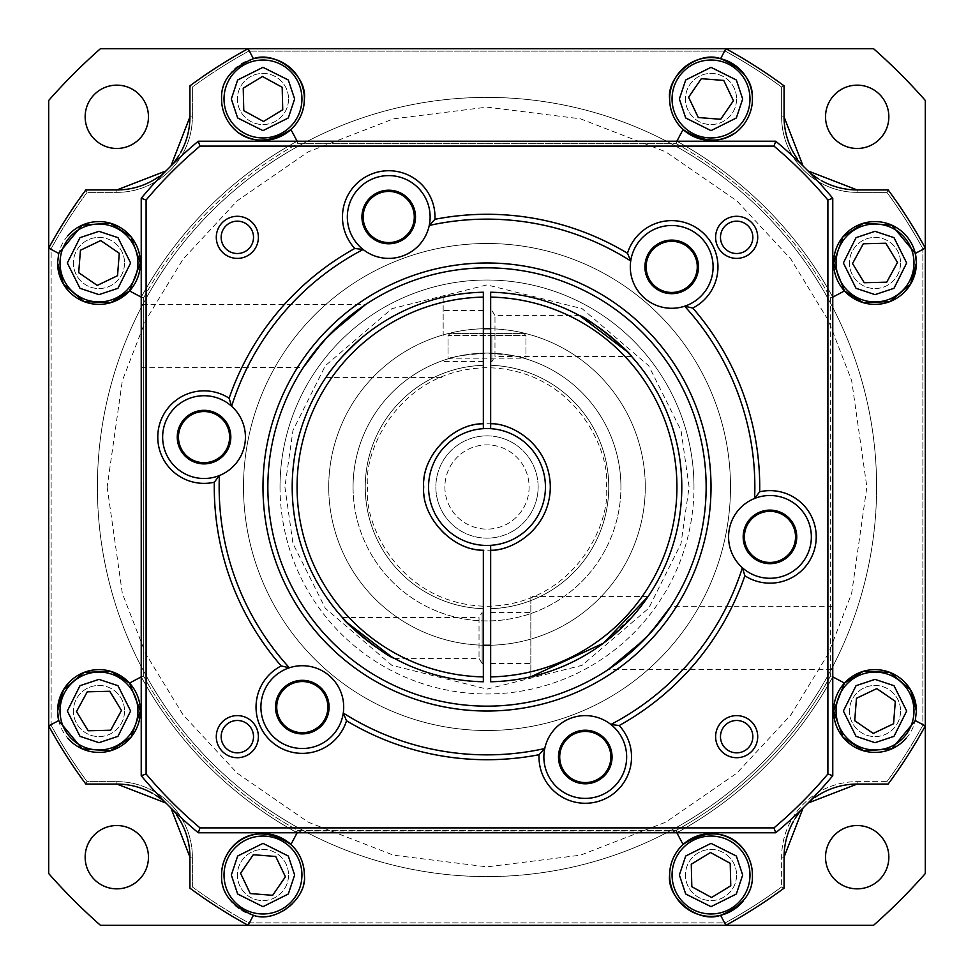 <?xml version="1.0" encoding="UTF-8"?>
<svg xmlns="http://www.w3.org/2000/svg" width="974" height="974" viewBox="0 0 974 974"><rect width="100%" height="100%" fill="white"/><g stroke="black" fill="none" stroke-linecap="round" stroke-linejoin="round"><path stroke-width="0.73" stroke-dasharray="4.87 3.65" d="M97.4 487A389.6 389.6 0 0 0 487 876.6A389.6 389.6 0 0 0 876.6 487A389.6 389.6 0 0 1 487 876.6A389.6 389.6 0 0 1 97.4 487A389.6 389.6 0 0 1 487 97.4A389.6 389.6 0 0 1 876.6 487A389.6 389.6 0 0 0 487 97.4A389.6 389.6 0 0 0 97.4 487A389.6 389.6 0 0 1 487 97.4A389.6 389.6 0 0 1 876.6 487M280.025 487A206.975 206.975 0 0 0 487 693.975A206.975 206.975 0 0 0 693.975 487A206.975 206.975 0 0 1 487 693.975A206.975 206.975 0 0 1 280.025 487A206.975 206.975 0 0 1 487 280.025A206.975 206.975 0 0 1 693.975 487A206.975 206.975 0 0 0 487 280.025A206.975 206.975 0 0 0 280.025 487A206.975 206.975 0 0 1 487 280.025A206.975 206.975 0 0 1 693.975 487M353.075 487A133.925 133.925 0 0 0 487 620.925A133.925 133.925 0 0 0 620.925 487A133.925 133.925 0 0 1 487 620.925A133.925 133.925 0 0 1 353.075 487A133.925 133.925 0 0 1 487 353.075A133.925 133.925 0 0 1 620.925 487A133.925 133.925 0 0 0 487 353.075A133.925 133.925 0 0 0 353.075 487A133.925 133.925 0 0 1 487 353.075A133.925 133.925 0 0 1 620.925 487M888.848 857.193A31.655 31.655 0 0 1 857.193 888.848A31.655 31.655 0 0 1 825.538 857.193A31.655 31.655 0 0 1 857.193 825.538A31.655 31.655 0 0 1 888.848 857.193M148.462 857.193A31.655 31.655 0 0 1 116.807 888.848A31.655 31.655 0 0 1 85.152 857.193A31.655 31.655 0 0 1 116.807 825.538A31.655 31.655 0 0 1 148.462 857.193M148.462 116.807A31.655 31.655 0 0 1 116.807 148.462A31.655 31.655 0 0 1 85.152 116.807A31.655 31.655 0 0 1 116.807 85.152A31.655 31.655 0 0 1 148.462 116.807M888.848 116.807A31.655 31.655 0 0 1 857.193 148.462A31.655 31.655 0 0 1 825.538 116.807A31.655 31.655 0 0 1 857.193 85.152A31.655 31.655 0 0 1 888.848 116.807M448.04 358.87L525.96 358.87C523.659 356.898 510.668 354.974 487 353.075C463.332 354.974 450.341 356.898 448.04 358.87L448.04 335.543L487 335.543L448.04 335.543L449.988 333.595L524.012 333.595L525.96 335.543L525.96 358.87L525.96 335.543L487 335.543L525.96 335.543L524.012 333.595L449.988 333.595L448.04 335.543L448.04 358.87M550.31 487A63.31 63.31 0 0 1 487 550.31A63.31 63.31 0 0 1 423.69 487A63.31 63.31 0 0 1 487 423.69A63.31 63.31 0 0 1 550.31 487M538.135 487A51.135 51.135 0 0 1 487 538.135A51.135 51.135 0 0 1 435.865 487A51.135 51.135 0 0 1 487 435.865A51.135 51.135 0 0 1 538.135 487A51.135 51.135 0 0 1 487 538.135A51.135 51.135 0 0 1 435.865 487A51.135 51.135 0 0 1 487 435.865A51.135 51.135 0 0 1 538.135 487M529.113 487A42.113 42.113 0 0 1 487 529.113A42.113 42.113 0 0 1 444.887 487A42.113 42.113 0 0 1 487 444.887A42.113 42.113 0 0 1 529.113 487A42.113 42.113 0 0 1 487 529.113A42.113 42.113 0 0 1 444.887 487A42.113 42.113 0 0 1 487 444.887A42.113 42.113 0 0 1 529.113 487M248.735 922.865L725.265 922.865A496.74 496.74 0 0 0 781.635 886.924L781.635 857.12A75.485 75.485 0 0 1 857.12 781.635L886.924 781.635A496.74 496.74 0 0 0 922.865 725.265L922.865 248.735A496.74 496.74 0 0 0 886.924 192.365L857.12 192.365A75.485 75.485 0 0 1 781.635 116.88L781.635 87.076A496.74 496.74 0 0 0 725.265 51.135L248.735 51.135A496.74 496.74 0 0 0 192.365 87.076L192.365 116.88A75.485 75.485 0 0 1 116.88 192.365L87.076 192.365A496.74 496.74 0 0 0 51.135 248.735L51.135 725.265A496.74 496.74 0 0 0 87.076 781.635L116.88 781.635A75.485 75.485 0 0 1 192.365 857.12L192.365 886.924A496.74 496.74 0 0 0 248.735 922.865L725.265 922.865L725.886 925.3A499.175 499.175 0 0 0 784.07 888.154L781.635 886.924L781.635 857.12A75.485 75.485 0 0 1 857.12 781.635L886.924 781.635L888.154 784.07A499.175 499.175 0 0 0 925.3 725.886L922.865 725.265L922.865 248.735L925.3 248.114A499.175 499.175 0 0 0 888.154 189.93L886.924 192.365L888.154 189.93A499.175 499.175 0 0 1 925.3 248.114L925.3 725.886L922.865 725.265A496.74 496.74 0 0 1 886.924 781.635L888.154 784.07A499.175 499.175 0 0 0 925.3 725.886A499.175 499.175 0 0 1 888.154 784.07L857.12 784.07A73.05 73.05 0 0 0 784.07 857.12L784.07 888.154L781.635 886.924A496.74 496.74 0 0 1 725.265 922.865L725.886 925.3L248.114 925.3L248.735 922.865A496.74 496.74 0 0 1 192.365 886.924L189.93 888.154A499.175 499.175 0 0 0 248.114 925.3L248.735 922.865M176.477 814.873A73.05 73.05 0 0 0 174.005 811.586M166.03 803.075L170.937 807.982A73.05 73.05 0 0 0 162.293 799.898M155.706 795.247A73.05 73.05 0 0 0 152.321 793.238M87.076 781.635L85.846 784.07L87.076 781.635L116.88 781.635A75.485 75.485 0 0 1 192.365 857.12L192.365 886.924L189.93 888.154A499.175 499.175 0 0 0 248.114 925.3A499.175 499.175 0 0 1 189.93 888.154L189.93 857.12A73.05 73.05 0 0 0 116.88 784.07L85.846 784.07A499.175 499.175 0 0 1 48.7 725.886A499.175 499.175 0 0 0 85.846 784.07A499.175 499.175 0 0 1 48.7 725.886L48.7 248.114L51.135 248.735L51.135 725.265L48.7 725.886L51.135 725.265A496.74 496.74 0 0 0 87.076 781.635M87.076 192.365L85.846 189.93A499.175 499.175 0 0 0 48.7 248.114L51.135 248.735A496.74 496.74 0 0 1 87.076 192.365L116.88 192.365L116.88 189.93A73.05 73.05 0 0 0 189.93 116.88L189.93 85.846L192.365 87.076L189.93 85.846A499.175 499.175 0 0 1 248.114 48.7A499.175 499.175 0 0 0 189.93 85.846A499.175 499.175 0 0 1 248.114 48.7L725.886 48.7L725.265 51.135L248.735 51.135L248.114 48.7L248.735 51.135A496.74 496.74 0 0 0 192.365 87.076L192.365 116.88A75.485 75.485 0 0 1 116.88 192.365L116.88 189.93L85.846 189.93A499.175 499.175 0 0 0 48.7 248.114A499.175 499.175 0 0 1 85.846 189.93L87.076 192.365M159.127 176.477A73.05 73.05 0 0 0 162.415 174.005M170.925 166.03L166.018 170.937A73.05 73.05 0 0 0 174.102 162.293M178.753 155.706A73.05 73.05 0 0 0 180.762 152.321M781.635 87.076L784.07 85.846A499.175 499.175 0 0 0 725.886 48.7A499.175 499.175 0 0 1 784.07 85.846A499.175 499.175 0 0 0 725.886 48.7L725.265 51.135A496.74 496.74 0 0 1 781.635 87.076L781.635 116.88L784.07 116.88A73.05 73.05 0 0 0 857.12 189.93L888.154 189.93A499.175 499.175 0 0 1 925.3 248.114L922.865 248.735A496.74 496.74 0 0 0 886.924 192.365L857.12 192.365A75.485 75.485 0 0 1 781.635 116.88L784.07 116.88L784.07 85.846L781.635 87.076M797.523 159.127A73.05 73.05 0 0 0 799.995 162.415M807.97 170.925L803.063 166.018A73.05 73.05 0 0 0 811.707 174.102M818.294 178.753A73.05 73.05 0 0 0 821.679 180.762M814.873 797.523A73.05 73.05 0 0 0 811.586 799.995M803.075 807.97L807.982 803.063A73.05 73.05 0 0 0 799.898 811.707M795.247 818.294A73.05 73.05 0 0 0 793.238 821.679M725.886 925.3A499.175 499.175 0 0 0 784.07 888.154A499.175 499.175 0 0 1 725.886 925.3L248.114 925.3M873.544 925.3L100.456 925.3A584.4 584.4 0 0 1 48.7 873.544L48.7 100.456A584.4 584.4 0 0 1 100.456 48.7L873.544 48.7A584.4 584.4 0 0 1 925.3 100.456L925.3 873.544A584.4 584.4 0 0 1 873.544 925.3M288.548 98.983A25.567 25.567 0 0 1 262.98 124.55A25.567 25.567 0 0 1 237.412 98.983A25.567 25.567 0 0 1 262.98 73.415A25.567 25.567 0 0 1 288.548 98.983A25.567 25.567 0 0 1 262.98 124.55A25.567 25.567 0 0 1 237.412 98.983A25.567 25.567 0 0 1 262.98 73.415A25.567 25.567 0 0 1 288.548 98.983M900.585 262.98A25.567 25.567 0 0 1 875.017 288.548A25.567 25.567 0 0 1 849.45 262.98A25.567 25.567 0 0 1 875.017 237.412A25.567 25.567 0 0 1 900.585 262.98A25.567 25.567 0 0 1 875.017 288.548A25.567 25.567 0 0 1 849.45 262.98A25.567 25.567 0 0 1 875.017 237.412A25.567 25.567 0 0 1 900.585 262.98M736.587 875.017A25.567 25.567 0 0 1 711.02 900.585A25.567 25.567 0 0 1 685.452 875.017A25.567 25.567 0 0 1 711.02 849.45A25.567 25.567 0 0 1 736.587 875.017A25.567 25.567 0 0 1 711.02 900.585A25.567 25.567 0 0 1 685.452 875.017A25.567 25.567 0 0 1 711.02 849.45A25.567 25.567 0 0 1 736.587 875.017M124.55 711.02A25.567 25.567 0 0 1 98.983 736.587A25.567 25.567 0 0 1 73.415 711.02A25.567 25.567 0 0 1 98.983 685.452A25.567 25.567 0 0 1 124.55 711.02A25.567 25.567 0 0 1 98.983 736.587A25.567 25.567 0 0 1 73.415 711.02A25.567 25.567 0 0 1 98.983 685.452A25.567 25.567 0 0 1 124.55 711.02M736.587 98.983A25.567 25.567 0 0 1 711.02 124.55A25.567 25.567 0 0 1 685.452 98.983A25.567 25.567 0 0 1 711.02 73.415A25.567 25.567 0 0 1 736.587 98.983A25.567 25.567 0 0 1 711.02 124.55A25.567 25.567 0 0 1 685.452 98.983A25.567 25.567 0 0 1 711.02 73.415A25.567 25.567 0 0 1 736.587 98.983M288.548 875.017A25.567 25.567 0 0 1 262.98 900.585A25.567 25.567 0 0 1 237.412 875.017A25.567 25.567 0 0 1 262.98 849.45A25.567 25.567 0 0 1 288.548 875.017A25.567 25.567 0 0 1 262.98 900.585A25.567 25.567 0 0 1 237.412 875.017A25.567 25.567 0 0 1 262.98 849.45A25.567 25.567 0 0 1 288.548 875.017M900.585 711.02A25.567 25.567 0 0 1 875.017 736.587A25.567 25.567 0 0 1 849.45 711.02A25.567 25.567 0 0 1 875.017 685.452A25.567 25.567 0 0 1 900.585 711.02A25.567 25.567 0 0 1 875.017 736.587A25.567 25.567 0 0 1 849.45 711.02A25.567 25.567 0 0 1 875.017 685.452A25.567 25.567 0 0 1 900.585 711.02M124.55 262.98A25.567 25.567 0 0 1 98.983 288.548A25.567 25.567 0 0 1 73.415 262.98A25.567 25.567 0 0 1 98.983 237.412A25.567 25.567 0 0 1 124.55 262.98A25.567 25.567 0 0 1 98.983 288.548A25.567 25.567 0 0 1 73.415 262.98A25.567 25.567 0 0 1 98.983 237.412A25.567 25.567 0 0 1 124.55 262.98M733.325 133.864A41.395 41.395 0 0 0 752.415 98.983M906.295 738.134A41.395 41.395 0 0 0 916.412 711.02M743.113 901.157A41.395 41.395 0 0 0 752.415 875.017M221.585 875.017A41.395 41.395 0 0 0 262.98 916.412A41.395 41.395 0 0 0 304.375 875.017M58.708 720.59A41.395 41.395 0 0 0 67.705 738.134M253.41 58.708A41.395 41.395 0 0 0 240.663 133.852M836.057 262.98A38.96 38.96 0 0 1 875.017 224.02A38.96 38.96 0 0 1 913.977 262.98A38.96 38.96 0 0 1 875.017 301.94A38.96 38.96 0 0 1 836.057 262.98M749.98 98.983A38.96 38.96 0 0 0 711.02 60.023A38.96 38.96 0 0 0 672.06 98.983A38.96 38.96 0 0 0 711.02 137.943A38.96 38.96 0 0 0 749.98 98.983M836.057 711.02A38.96 38.96 0 0 1 875.017 672.06A38.96 38.96 0 0 1 913.977 711.02A38.96 38.96 0 0 1 875.017 749.98A38.96 38.96 0 0 1 836.057 711.02M672.06 875.017A38.96 38.96 0 0 1 711.02 836.057A38.96 38.96 0 0 1 749.98 875.017A38.96 38.96 0 0 1 711.02 913.977A38.96 38.96 0 0 1 672.06 875.017M301.94 875.017A38.96 38.96 0 0 0 262.98 836.057A38.96 38.96 0 0 0 224.02 875.017A38.96 38.96 0 0 0 262.98 913.977A38.96 38.96 0 0 0 301.94 875.017M60.023 711.02A38.96 38.96 0 0 1 98.983 672.06A38.96 38.96 0 0 1 137.943 711.02A38.96 38.96 0 0 1 98.983 749.98A38.96 38.96 0 0 1 60.023 711.02M60.023 262.98A38.96 38.96 0 0 1 98.983 224.02A38.96 38.96 0 0 1 137.943 262.98A38.96 38.96 0 0 1 98.983 301.94A38.96 38.96 0 0 1 60.023 262.98M224.02 98.983A38.96 38.96 0 0 1 262.98 60.023A38.96 38.96 0 0 1 301.94 98.983A38.96 38.96 0 0 1 262.98 137.943A38.96 38.96 0 0 1 224.02 98.983M243.5 487A243.5 243.5 0 0 0 487 730.5A243.5 243.5 0 0 0 730.5 487A243.5 243.5 0 0 1 487 730.5A243.5 243.5 0 0 1 243.5 487A243.5 243.5 0 0 1 487 243.5A243.5 243.5 0 0 1 730.5 487A243.5 243.5 0 0 0 487 243.5A243.5 243.5 0 0 0 243.5 487A243.5 243.5 0 0 1 487 243.5A243.5 243.5 0 0 1 730.5 487A243.5 243.5 0 0 0 487 243.5A243.5 243.5 0 0 0 243.5 487A243.5 243.5 0 0 0 487 730.5A243.5 243.5 0 0 0 730.5 487A243.5 243.5 0 0 1 487 730.5A243.5 243.5 0 0 1 243.5 487M744.392 536.893A25.567 25.567 0 0 0 769.959 562.461A25.567 25.567 0 0 0 795.527 536.893A25.567 25.567 0 0 0 769.959 511.326A25.567 25.567 0 0 0 744.392 536.893M646.127 266.888A25.567 25.567 0 0 0 671.695 292.456A25.567 25.567 0 0 0 697.262 266.888A25.567 25.567 0 0 0 671.695 241.321A25.567 25.567 0 0 0 646.127 266.888M363.156 216.995A25.567 25.567 0 0 0 388.723 242.563A25.567 25.567 0 0 0 414.291 216.995A25.567 25.567 0 0 0 388.723 191.428A25.567 25.567 0 0 0 363.156 216.995M178.473 437.107A25.567 25.567 0 0 0 204.041 462.674A25.567 25.567 0 0 0 229.608 437.107A25.567 25.567 0 0 0 204.041 411.539A25.567 25.567 0 0 0 178.473 437.107M276.738 707.112A25.567 25.567 0 0 0 302.305 732.679A25.567 25.567 0 0 0 327.873 707.112A25.567 25.567 0 0 0 302.305 681.544A25.567 25.567 0 0 0 276.738 707.112M559.709 757.005A25.567 25.567 0 0 0 585.277 782.572A25.567 25.567 0 0 0 610.844 757.005A25.567 25.567 0 0 0 585.277 731.437A25.567 25.567 0 0 0 559.709 757.005M490.653 328.762A158.275 158.275 0 0 1 645.275 487A158.275 158.275 0 0 1 487 645.275A158.275 158.275 0 0 1 328.725 487A158.275 158.275 0 0 1 483.348 328.762M483.348 645.238A158.275 158.275 0 0 1 328.725 487A158.275 158.275 0 0 1 487 328.725A158.275 158.275 0 0 1 645.275 487A158.275 158.275 0 0 1 490.653 645.238M490.653 428.67L490.653 365.311A121.75 121.75 0 0 1 608.75 487A121.75 121.75 0 0 1 490.653 608.689L490.653 545.33M490.653 297.107L490.653 365.311A121.75 121.75 0 0 1 608.75 487A121.75 121.75 0 0 1 490.653 608.689L490.653 676.893A189.93 189.93 0 0 0 676.93 487A189.93 189.93 0 0 0 490.653 297.107L490.653 292.237A194.8 194.8 0 0 1 681.8 487A194.8 194.8 0 0 1 490.653 681.763L490.653 676.893M394.373 658.363L479.025 658.363L482.13 663.538L482.13 612.403L483.348 612.403L483.348 663.538L483.348 612.403M342.446 617.577L479.025 617.577L479.025 658.363L479.025 617.577L482.13 612.403L482.13 663.538L483.348 663.538M428.56 487A58.44 58.44 0 0 0 487 545.44A58.44 58.44 0 0 0 545.44 487A58.44 58.44 0 0 0 487 428.56A58.44 58.44 0 0 0 428.56 487M490.653 612.403L490.653 663.538L490.653 612.403L530.83 612.403L530.83 663.538L530.83 612.403M490.653 663.538L530.83 663.538M530.83 676.808L603.588 643.059L634.232 614.545L648.063 596.575L530.83 596.575L530.83 676.808L530.83 596.575M490.653 336.03L490.653 361.598L490.653 336.03M491.87 336.03L491.87 361.598L491.87 336.03M443.17 336.03L443.17 297.192C415.703 303.158 389.271 316.1 363.899 336.03C341.277 357.251 328.628 371.057 325.937 377.425C328.591 371.082 341.241 357.288 363.899 336.03C341.277 357.251 328.628 371.057 325.937 377.425C328.591 371.082 341.241 357.288 363.899 336.03C389.381 316.051 415.813 303.097 443.17 297.192L443.17 336.03M483.348 336.03L483.348 361.598L483.348 336.03M394.044 658.193L391.572 656.829M347.219 622.666L346.306 621.729M631.554 356.423L494.975 356.423L494.975 315.637L494.975 356.423L491.87 361.598L490.653 361.598M579.627 315.637L494.975 315.637L491.87 310.463L490.653 310.463M626.781 351.334L627.694 352.271M784.07 85.846L784.07 116.88A73.05 73.05 0 0 0 857.12 189.93L888.154 189.93M925.3 248.114L925.3 725.886M888.154 784.07L857.12 784.07L857.12 781.635L857.12 784.07A73.05 73.05 0 0 0 784.07 857.12L784.07 888.154M189.93 888.154L189.93 857.12L192.365 857.12L189.93 857.12A73.05 73.05 0 0 0 116.88 784.07L85.846 784.07M48.7 725.886L48.7 248.114M85.846 189.93L116.88 189.93A73.05 73.05 0 0 0 189.93 116.88L189.93 85.846M248.114 48.7L725.886 48.7M297.131 141.23L676.869 141.23A394.47 394.47 0 0 1 832.77 297.131L830.335 297.764L832.77 297.131L832.77 676.869A394.47 394.47 0 0 1 676.869 832.77L678.695 831.759A394.47 394.47 0 0 0 832.77 676.869L832.77 297.131L832.77 676.869L830.335 676.236L832.77 676.869A394.47 394.47 0 0 1 676.869 832.77L775.742 832.77A450.475 450.475 0 0 0 832.77 775.742L832.77 676.869A394.47 394.47 0 0 1 676.869 832.77A394.47 394.47 0 0 0 832.77 676.869A394.47 394.47 0 0 1 676.869 832.77L297.131 832.77A394.47 394.47 0 0 1 141.23 676.869L143.665 676.236L141.23 676.869L141.23 297.131A394.47 394.47 0 0 1 297.131 141.23L297.764 143.665L297.131 141.23L676.869 141.23A394.47 394.47 0 0 1 832.77 297.131A394.47 394.47 0 0 0 676.869 141.23L297.131 141.23A394.47 394.47 0 0 0 141.23 297.131L141.23 676.869L141.23 297.131A394.47 394.47 0 0 1 297.131 141.23L198.258 141.23A450.475 450.475 0 0 0 141.23 198.258L141.23 297.131L143.665 297.764L141.23 297.131A394.47 394.47 0 0 1 297.131 141.23A394.47 394.47 0 0 0 141.23 297.131A394.47 394.47 0 0 1 297.131 141.23L297.764 143.665L676.236 143.665A392.035 392.035 0 0 1 830.335 297.764L830.335 676.236A392.035 392.035 0 0 1 676.236 830.335L297.764 830.335A392.035 392.035 0 0 1 143.665 676.236L143.665 297.764A392.035 392.035 0 0 1 297.764 143.665L676.236 143.665L676.869 141.23L676.236 143.665A392.035 392.035 0 0 1 830.335 297.764L832.77 297.131A394.47 394.47 0 0 0 676.869 141.23A394.47 394.47 0 0 1 832.77 297.131L832.77 198.258A450.475 450.475 0 0 0 775.742 141.23L676.869 141.23L676.236 143.665M676.431 831.053L297.569 831.053L297.764 830.335A392.035 392.035 0 0 1 143.665 676.236L141.23 676.869L141.23 775.742A450.475 450.475 0 0 0 198.258 832.77L297.131 832.77L295.305 831.759A394.47 394.47 0 0 1 141.23 676.869A394.47 394.47 0 0 0 297.131 832.77A394.47 394.47 0 0 1 141.23 676.869A394.47 394.47 0 0 0 297.131 832.77L676.869 832.77L676.236 830.335L678.695 831.759M67.705 235.866A41.395 41.395 0 0 0 57.588 262.98M297.569 831.053L295.305 831.759M671.756 832.77A392.035 392.035 0 0 0 830.335 676.236L832.77 676.869M676.869 832.77L297.131 832.77L297.764 830.335A392.035 392.035 0 0 0 302.244 832.77M830.335 297.764L830.335 676.236M143.665 676.236L143.665 297.764L141.23 297.131M143.665 297.764A392.035 392.035 0 0 1 297.764 143.665M897.504 262.444L885.792 243.232L863.305 243.78L852.53 263.516L864.242 282.728L886.73 282.18L897.504 262.444M297.764 830.335L676.236 830.335M723.755 80.44L701.329 78.687L688.594 97.23L698.285 117.525L720.711 119.278L733.446 100.736L723.755 80.44M893.56 723.755L895.313 701.329L876.77 688.594L856.475 698.285L854.722 720.711L873.264 733.446L893.56 723.755M711.556 897.504L730.768 885.792L730.22 863.305L710.484 852.53L691.272 864.242L691.82 886.73L711.556 897.504M250.245 893.56L272.671 895.313L285.406 876.77L275.715 856.475L253.289 854.722L240.554 873.264L250.245 893.56M76.496 711.556L88.208 730.768L110.695 730.22L121.47 710.484L109.758 691.272L87.27 691.82L76.496 711.556M80.44 250.245L78.687 272.671L97.23 285.406L117.525 275.715L119.278 253.289L100.736 240.554L80.44 250.245M262.444 76.496L243.232 88.208L243.78 110.695L263.516 121.47L282.728 109.758L282.18 87.27L262.444 76.496M483.348 550.2L483.348 608.689A121.75 121.75 0 0 1 365.25 487A121.75 121.75 0 0 1 483.348 365.311L483.348 428.67M483.348 676.893L483.348 681.763A194.8 194.8 0 0 1 292.2 487A194.8 194.8 0 0 1 483.348 292.237L483.348 365.311A121.75 121.75 0 0 0 365.25 487A121.75 121.75 0 0 0 483.348 608.689L483.348 676.893A189.93 189.93 0 0 1 297.07 487A189.93 189.93 0 0 1 483.348 297.107M651.022 632.333L649.39 634.159M644.362 639.528L646.066 637.751M267.85 487A219.15 219.15 0 0 0 487 706.15A219.15 219.15 0 0 0 706.15 487A219.15 219.15 0 0 0 487 267.85A219.15 219.15 0 0 0 267.85 487M832.77 669.625L832.77 606.315L832.77 669.625L608.141 669.625M832.77 606.315L670.818 606.315M141.23 304.375L141.23 367.685L141.23 304.375L365.518 304.594M141.23 367.685L303.328 367.466M322.978 341.667L324.61 339.841M260.91 707.112A41.395 41.395 0 0 0 302.305 748.507A41.395 41.395 0 0 0 343.7 707.112A41.395 41.395 0 0 0 302.305 665.717A41.395 41.395 0 0 0 260.91 707.112M219.393 475.543A267.85 267.85 0 0 0 289.363 667.787M162.646 437.107A41.395 41.395 0 0 0 204.041 478.502A41.395 41.395 0 0 0 245.436 437.107A41.395 41.395 0 0 0 204.041 395.712A41.395 41.395 0 0 0 162.646 437.107M347.328 216.995A41.395 41.395 0 0 0 388.723 258.39A41.395 41.395 0 0 0 430.118 216.995A41.395 41.395 0 0 0 388.723 175.6A41.395 41.395 0 0 0 347.328 216.995M630.3 266.888A41.395 41.395 0 0 0 671.695 308.283A41.395 41.395 0 0 0 713.09 266.888A41.395 41.395 0 0 0 671.695 225.493A41.395 41.395 0 0 0 630.3 266.888M728.564 536.893A41.395 41.395 0 0 0 769.959 578.288A41.395 41.395 0 0 0 811.354 536.893A41.395 41.395 0 0 0 769.959 495.498A41.395 41.395 0 0 0 728.564 536.893M543.882 757.005A41.395 41.395 0 0 0 585.277 798.4A41.395 41.395 0 0 0 626.672 757.005A41.395 41.395 0 0 0 585.277 715.61A41.395 41.395 0 0 0 543.882 757.005M796.744 536.893A26.785 26.785 0 0 1 769.959 563.678A26.785 26.785 0 0 1 743.174 536.893A26.785 26.785 0 0 1 769.959 510.108A26.785 26.785 0 0 1 796.744 536.893M415.508 216.995A26.785 26.785 0 0 1 388.723 243.78A26.785 26.785 0 0 1 361.938 216.995A26.785 26.785 0 0 1 388.723 190.21A26.785 26.785 0 0 1 415.508 216.995M230.826 437.107A26.785 26.785 0 0 1 204.041 463.892A26.785 26.785 0 0 1 177.256 437.107A26.785 26.785 0 0 1 204.041 410.322A26.785 26.785 0 0 1 230.826 437.107M612.062 757.005A26.785 26.785 0 0 1 585.277 783.79A26.785 26.785 0 0 1 558.492 757.005A26.785 26.785 0 0 1 585.277 730.22A26.785 26.785 0 0 1 612.062 757.005M698.48 266.888A26.785 26.785 0 0 1 671.695 293.673A26.785 26.785 0 0 1 644.91 266.888A26.785 26.785 0 0 1 671.695 240.103A26.785 26.785 0 0 1 698.48 266.888M329.09 707.112A26.785 26.785 0 0 1 302.305 733.897A26.785 26.785 0 0 1 275.52 707.112A26.785 26.785 0 0 1 302.305 680.327A26.785 26.785 0 0 1 329.09 707.112M720.48 736.661A16.181 16.181 0 0 0 736.661 752.841A16.181 16.181 0 0 0 752.841 736.661A16.181 16.181 0 0 0 736.661 720.48A16.181 16.181 0 0 0 720.48 736.661M221.159 237.339A16.181 16.181 0 0 0 237.339 253.52A16.181 16.181 0 0 0 253.52 237.339A16.181 16.181 0 0 0 237.339 221.159A16.181 16.181 0 0 0 221.159 237.339M720.48 237.339A16.181 16.181 0 0 0 736.661 253.52A16.181 16.181 0 0 0 752.841 237.339A16.181 16.181 0 0 0 736.661 221.159A16.181 16.181 0 0 0 720.48 237.339M221.159 736.661A16.181 16.181 0 0 0 237.339 752.841A16.181 16.181 0 0 0 253.52 736.661A16.181 16.181 0 0 0 237.339 720.48A16.181 16.181 0 0 0 221.159 736.661M329.638 334.472L327.934 336.249M343.274 713.029A267.85 267.85 0 0 0 544.746 748.556M610.881 724.486A267.85 267.85 0 0 0 742.383 567.757M754.606 498.457A267.85 267.85 0 0 0 684.637 306.213M630.726 260.971A267.85 267.85 0 0 0 429.254 225.444M363.119 249.514A267.85 267.85 0 0 0 231.617 406.243M676.869 141.23A394.47 394.47 0 0 1 832.77 297.131M297.131 832.77A394.47 394.47 0 0 1 141.23 676.869M107.14 487L122.334 593.361L145.552 653.457L183.112 714.916L237.23 773.198L308.247 822.166L393.496 855.172L487 866.86L580.504 855.172L665.753 822.166L736.77 773.198L790.888 714.916L828.448 653.457L851.666 593.361L866.86 487L851.666 380.639L828.448 320.543L790.888 259.084L736.77 200.802L665.753 151.834L580.504 118.828L487 107.14L393.496 118.828L308.247 151.834L237.23 200.802L183.112 259.084L145.552 320.543L122.334 380.639L107.14 487M284.895 487L292.979 543.589L325.316 608.263L391.889 665.327L487 689.105L582.111 665.327L648.684 608.263L681.021 543.589L689.105 487L681.021 430.411L648.684 365.737L582.111 308.673L487 284.895L391.889 308.673L325.316 365.737L292.979 430.411L284.895 487M367.685 487C362.888 521.906 398.683 604.684 487 606.315C575.317 604.684 611.112 521.906 606.315 487C611.112 452.094 575.317 369.316 487 367.685C398.683 369.316 362.888 452.094 367.685 487M116.88 784.07L116.88 781.635L116.88 784.07M189.93 116.88L192.365 116.88L189.93 116.88M857.12 189.93L857.12 192.365L857.12 189.93M784.07 857.12L781.635 857.12L784.07 857.12M483.348 361.598L443.17 361.598M325.937 377.425L443.17 377.425M483.348 310.463L443.17 310.463"/><path stroke-width="1.46" d="M888.848 857.193A31.655 31.655 0 0 1 857.193 888.848A31.655 31.655 0 0 1 825.538 857.193A31.655 31.655 0 0 1 857.193 825.538A31.655 31.655 0 0 1 888.848 857.193M148.462 857.193A31.655 31.655 0 0 1 116.807 888.848A31.655 31.655 0 0 1 85.152 857.193A31.655 31.655 0 0 1 116.807 825.538A31.655 31.655 0 0 1 148.462 857.193M148.462 116.807A31.655 31.655 0 0 1 116.807 148.462A31.655 31.655 0 0 1 85.152 116.807A31.655 31.655 0 0 1 116.807 85.152A31.655 31.655 0 0 1 148.462 116.807M888.848 116.807A31.655 31.655 0 0 1 857.193 148.462A31.655 31.655 0 0 1 825.538 116.807A31.655 31.655 0 0 1 857.193 85.152A31.655 31.655 0 0 1 888.848 116.807M174.005 811.586A73.05 73.05 0 0 0 170.937 807.982L189.93 857.12L189.93 888.154L189.93 857.12A73.05 73.05 0 0 0 176.477 814.873M162.293 799.898A73.05 73.05 0 0 0 155.706 795.247M152.321 793.238A73.05 73.05 0 0 0 116.88 784.07L166.03 803.075M85.846 784.07L116.88 784.07L85.846 784.07A499.175 499.175 0 0 1 48.7 725.886L48.7 873.544A584.4 584.4 0 0 0 100.456 925.3L248.114 925.3A499.175 499.175 0 0 1 189.93 888.154M162.415 174.005A73.05 73.05 0 0 0 166.018 170.937L116.88 189.93L85.846 189.93L116.88 189.93A73.05 73.05 0 0 0 159.127 176.477M174.102 162.293A73.05 73.05 0 0 0 178.753 155.706M180.762 152.321A73.05 73.05 0 0 0 189.93 116.88L170.925 166.03M189.93 85.846L189.93 116.88L189.93 85.846A499.175 499.175 0 0 1 248.114 48.7L100.456 48.7A584.4 584.4 0 0 0 48.7 100.456L48.7 248.114A499.175 499.175 0 0 1 85.846 189.93M799.995 162.415A73.05 73.05 0 0 0 803.063 166.018L784.07 116.88L784.07 85.846L784.07 116.88A73.05 73.05 0 0 0 797.523 159.127M811.707 174.102A73.05 73.05 0 0 0 818.294 178.753M821.679 180.762A73.05 73.05 0 0 0 857.12 189.93L807.97 170.925M888.154 189.93L857.12 189.93L888.154 189.93A499.175 499.175 0 0 1 925.3 248.114L925.3 100.456A584.4 584.4 0 0 0 873.544 48.7L725.886 48.7A499.175 499.175 0 0 1 784.07 85.846M811.586 799.995A73.05 73.05 0 0 0 807.982 803.063L857.12 784.07L888.154 784.07L857.12 784.07A73.05 73.05 0 0 0 814.873 797.523M799.898 811.707A73.05 73.05 0 0 0 795.247 818.294M793.238 821.679A73.05 73.05 0 0 0 784.07 857.12L803.075 807.97M784.07 888.154L784.07 857.12L784.07 888.154A499.175 499.175 0 0 1 725.886 925.3L873.544 925.3A584.4 584.4 0 0 0 925.3 873.544L925.3 725.886A499.175 499.175 0 0 1 888.154 784.07M836.057 262.98A38.96 38.96 0 0 1 875.017 224.02A38.96 38.96 0 0 1 913.977 262.98A38.96 38.96 0 0 1 875.017 301.94A38.96 38.96 0 0 1 836.057 262.98M749.98 98.983A38.96 38.96 0 0 1 711.02 137.943A38.96 38.96 0 0 1 672.06 98.983A38.96 38.96 0 0 1 711.02 60.023A38.96 38.96 0 0 1 749.98 98.983A38.96 38.96 0 0 0 711.02 60.023A38.96 38.96 0 0 0 672.06 98.983M836.057 711.02A38.96 38.96 0 0 1 875.017 672.06A38.96 38.96 0 0 1 913.977 711.02A38.96 38.96 0 0 1 875.017 749.98A38.96 38.96 0 0 1 836.057 711.02M672.06 875.017A38.96 38.96 0 0 1 711.02 836.057A38.96 38.96 0 0 1 749.98 875.017A38.96 38.96 0 0 1 711.02 913.977A38.96 38.96 0 0 1 672.06 875.017A38.96 38.96 0 0 0 711.02 913.977A38.96 38.96 0 0 0 749.98 875.017M224.02 875.017A38.96 38.96 0 0 1 262.98 836.057A38.96 38.96 0 0 1 301.94 875.017A38.96 38.96 0 0 1 262.98 913.977A38.96 38.96 0 0 1 224.02 875.017A38.96 38.96 0 0 0 262.98 913.977A38.96 38.96 0 0 0 301.94 875.017M137.943 711.02A38.96 38.96 0 0 1 98.983 749.98A38.96 38.96 0 0 1 60.023 711.02A38.96 38.96 0 0 1 98.983 672.06A38.96 38.96 0 0 1 137.943 711.02M137.943 262.98A38.96 38.96 0 0 1 98.983 301.94A38.96 38.96 0 0 1 60.023 262.98A38.96 38.96 0 0 1 98.983 224.02A38.96 38.96 0 0 1 137.943 262.98M301.94 98.983A38.96 38.96 0 0 1 262.98 137.943A38.96 38.96 0 0 1 224.02 98.983A38.96 38.96 0 0 1 262.98 60.023A38.96 38.96 0 0 1 301.94 98.983A38.96 38.96 0 0 0 262.98 60.023A38.96 38.96 0 0 0 224.02 98.983M483.348 428.67A58.44 58.44 0 0 1 545.44 487A58.44 58.44 0 0 1 483.348 545.33A58.44 58.44 0 0 1 428.56 487A58.44 58.44 0 0 1 483.348 428.67L483.348 292.237A194.8 194.8 0 0 0 292.2 487A194.8 194.8 0 0 0 483.348 681.763L483.348 550.2C453.044 550.931 421.218 517.206 423.69 487C421.218 456.794 453.044 423.069 483.348 423.8M832.77 297.131L844.482 290.934L863.232 302.658L890.005 301.563L910.495 284.298L916.412 262.98L915.292 253.41L925.3 248.114L925.3 725.886L915.292 720.59L916.412 711.02L910.495 689.702L890.005 672.437L863.232 671.342L844.482 683.066L832.77 676.869M844.482 290.934L833.622 262.98A41.395 41.395 0 0 0 875.017 304.375A41.395 41.395 0 0 0 916.412 262.98A41.395 41.395 0 0 0 875.017 221.585A41.395 41.395 0 0 0 833.622 262.98L842.997 236.743L863.694 223.156L891.782 225.128L915.292 253.41M297.131 141.23L290.934 129.518C250.367 156.814 221.22 125.524 221.585 98.983C220.794 81.232 231.41 67.803 253.41 58.708L248.114 48.7L725.886 48.7L720.59 58.708C698.407 50.344 666.606 75.473 669.625 98.983C669.844 111.036 674.337 121.214 683.066 129.518L676.869 141.23M720.59 58.708C742.614 67.827 753.219 81.256 752.415 98.983A41.395 41.395 0 0 0 711.02 57.588A41.395 41.395 0 0 0 691.138 135.289A41.395 41.395 0 0 0 733.325 133.864M752.415 98.983C752.792 125.512 723.572 156.826 683.066 129.518M915.292 720.59L891.77 748.872L863.731 750.844L842.985 737.245L833.622 711.02A41.395 41.395 0 0 0 906.295 738.134M676.869 832.77L683.066 844.482C723.633 817.186 752.78 848.476 752.415 875.017C753.206 892.768 742.59 906.197 720.59 915.292L725.886 925.3L248.114 925.3L253.41 915.292C231.386 906.173 220.781 892.744 221.585 875.017C221.208 848.488 250.428 817.174 290.934 844.482L297.131 832.77M683.066 844.482C674.337 852.786 669.844 862.964 669.625 875.017C666.606 898.527 698.407 923.656 720.59 915.292M752.415 875.017A41.395 41.395 0 0 0 711.02 833.622A41.395 41.395 0 0 0 697.153 914.014A41.395 41.395 0 0 0 743.113 901.157M253.41 915.292C275.593 923.656 307.394 898.527 304.375 875.017C304.156 862.964 299.663 852.786 290.934 844.482M67.705 738.134A41.395 41.395 0 0 0 140.378 711.02L131.003 737.257L110.305 750.844L82.218 748.872L58.708 720.59L48.7 725.886L48.7 248.114L58.708 253.41L57.588 262.98L63.505 284.298L83.995 301.563L110.768 302.658L129.518 290.934L141.23 297.131M57.588 711.02L58.708 720.59A41.395 41.395 0 0 1 57.588 711.02L63.505 689.702L83.995 672.437L110.768 671.342L129.518 683.066L140.378 711.02A41.395 41.395 0 0 0 98.983 669.625A41.395 41.395 0 0 0 57.588 711.02M57.588 262.98A41.395 41.395 0 0 0 98.983 304.375A41.395 41.395 0 0 0 140.378 262.98L129.518 290.934M290.934 129.518C299.663 121.214 304.156 111.036 304.375 98.983C307.394 75.473 275.593 50.344 253.41 58.708A41.395 41.395 0 0 1 282.85 135.301A41.395 41.395 0 0 1 240.663 133.852M795.527 536.893A25.567 25.567 0 0 1 769.959 562.461A25.567 25.567 0 0 1 744.392 536.893A25.567 25.567 0 0 1 769.959 511.326A25.567 25.567 0 0 1 795.527 536.893M697.262 266.888A25.567 25.567 0 0 1 671.695 292.456A25.567 25.567 0 0 1 646.127 266.888A25.567 25.567 0 0 1 671.695 241.321A25.567 25.567 0 0 1 697.262 266.888M414.291 216.995A25.567 25.567 0 0 1 388.723 242.563A25.567 25.567 0 0 1 363.156 216.995A25.567 25.567 0 0 1 388.723 191.428A25.567 25.567 0 0 1 414.291 216.995M229.608 437.107A25.567 25.567 0 0 1 204.041 462.674A25.567 25.567 0 0 1 178.473 437.107A25.567 25.567 0 0 1 204.041 411.539A25.567 25.567 0 0 1 229.608 437.107M327.873 707.112A25.567 25.567 0 0 1 302.305 732.679A25.567 25.567 0 0 1 276.738 707.112A25.567 25.567 0 0 1 302.305 681.544A25.567 25.567 0 0 1 327.873 707.112M610.844 757.005A25.567 25.567 0 0 1 585.277 782.572A25.567 25.567 0 0 1 559.709 757.005A25.567 25.567 0 0 1 585.277 731.437A25.567 25.567 0 0 1 610.844 757.005M483.348 328.762A158.275 158.275 0 0 1 490.653 328.762M648.063 596.575L603.405 643.205L530.83 676.808M490.653 297.107L490.653 292.237A194.8 194.8 0 0 1 681.8 487A194.8 194.8 0 0 1 490.653 681.763L490.653 676.893A189.93 189.93 0 0 0 676.93 487A189.93 189.93 0 0 0 490.653 297.107L490.653 428.67A58.44 58.44 0 0 1 545.44 487A58.44 58.44 0 0 1 490.653 545.33L490.653 676.893M483.348 297.107A189.93 189.93 0 0 0 297.07 487A189.93 189.93 0 0 0 483.348 676.893M346.306 621.729L342.446 617.577C344.93 623.384 385.728 656.245 394.373 658.363L394.044 658.193M391.572 656.829L347.219 622.666M627.694 352.271L631.554 356.423C629.07 350.616 588.272 317.755 579.627 315.637L626.781 351.334M916.412 711.02A41.395 41.395 0 0 0 875.017 669.625A41.395 41.395 0 0 0 833.622 711.02L844.482 683.066M141.23 676.869L129.518 683.066M58.708 253.41L82.23 225.128L110.269 223.156L131.015 236.755L140.378 262.98A41.395 41.395 0 0 0 67.705 235.866M304.375 875.017A41.395 41.395 0 0 0 262.98 833.622A41.395 41.395 0 0 0 221.585 875.017M863.305 243.78L885.792 243.232L897.504 262.444L886.73 282.18L864.242 282.728L852.53 263.516L863.305 243.78M688.594 97.23L701.329 78.687L723.755 80.44L733.446 100.736L720.711 119.278L698.285 117.525L688.594 97.23M876.77 688.594L895.313 701.329L893.56 723.755L873.264 733.446L854.722 720.711L856.475 698.285L876.77 688.594M730.22 863.305L730.768 885.792L711.556 897.504L691.82 886.73L691.272 864.242L710.484 852.53L730.22 863.305M285.406 876.77L272.671 895.313L250.245 893.56L240.554 873.264L253.289 854.722L275.715 856.475L285.406 876.77M110.695 730.22L88.208 730.768L76.496 711.556L87.27 691.82L109.758 691.272L121.47 710.484L110.695 730.22M97.23 285.406L78.687 272.671L80.44 250.245L100.736 240.554L119.278 253.289L117.525 275.715L97.23 285.406M243.78 110.695L243.232 88.208L262.444 76.496L282.18 87.27L282.728 109.758L263.516 121.47L243.78 110.695M490.653 645.238A158.275 158.275 0 0 1 483.348 645.238M646.066 637.751L663.282 617.199L670.818 606.315L651.022 632.333M649.39 634.159L625.15 657.121L608.141 669.625L644.362 639.528M706.15 487A219.15 219.15 0 0 1 487 706.15A219.15 219.15 0 0 1 267.85 487A219.15 219.15 0 0 1 487 267.85A219.15 219.15 0 0 1 706.15 487M711.02 487A224.02 224.02 0 0 1 487 711.02A224.02 224.02 0 0 1 262.98 487A224.02 224.02 0 0 1 487 262.98A224.02 224.02 0 0 1 711.02 487M303.328 367.466L322.978 341.667M324.61 339.841L348.85 316.879L365.859 304.375M343.7 707.112A41.395 41.395 0 0 1 299.347 748.397A41.395 41.395 0 0 1 289.363 667.787A41.395 41.395 0 0 1 343.7 707.112M346.513 720.748A46.265 46.265 0 0 1 272.574 742.553A46.265 46.265 0 0 1 281.194 665.936L289.363 667.787A267.85 267.85 0 0 1 219.393 475.543A41.395 41.395 0 0 1 162.646 437.107A41.395 41.395 0 0 1 231.617 406.243A41.395 41.395 0 0 1 219.393 475.543L214.317 482.215A46.265 46.265 0 0 1 157.776 437.107A46.265 46.265 0 0 1 229.133 398.232L231.617 406.243A267.85 267.85 0 0 1 363.119 249.514A41.395 41.395 0 0 1 388.723 175.6A41.395 41.395 0 0 1 429.254 225.444A41.395 41.395 0 0 1 363.119 249.514L354.804 248.455A46.265 46.265 0 0 1 388.723 170.73A46.265 46.265 0 0 1 434.94 219.296L429.254 225.444A267.85 267.85 0 0 1 630.726 260.971A41.395 41.395 0 0 1 674.653 225.603A41.395 41.395 0 0 1 684.637 306.213A41.395 41.395 0 0 1 630.726 260.971L627.487 253.252A46.265 46.265 0 0 1 717.96 266.888A46.265 46.265 0 0 1 692.806 308.064L684.637 306.213A267.85 267.85 0 0 1 754.606 498.457A41.395 41.395 0 0 1 811.354 536.893A41.395 41.395 0 0 1 742.383 567.757A41.395 41.395 0 0 1 754.606 498.457L759.683 491.785A46.265 46.265 0 0 1 816.224 536.893A46.265 46.265 0 0 1 744.866 575.768L742.383 567.757A267.85 267.85 0 0 1 610.881 724.486A41.395 41.395 0 0 1 585.277 798.4A41.395 41.395 0 0 1 544.746 748.556A41.395 41.395 0 0 1 610.881 724.486L619.196 725.545A46.265 46.265 0 0 1 585.277 803.27A46.265 46.265 0 0 1 539.06 754.704A272.72 272.72 0 0 1 346.513 720.748L343.274 713.029A267.85 267.85 0 0 0 544.746 748.556L539.06 754.704M692.806 308.064A272.72 272.72 0 0 1 759.683 491.785M796.744 536.893A26.785 26.785 0 0 1 769.959 563.678A26.785 26.785 0 0 1 743.174 536.893A26.785 26.785 0 0 1 769.959 510.108A26.785 26.785 0 0 1 796.744 536.893M415.508 216.995A26.785 26.785 0 0 1 388.723 243.78A26.785 26.785 0 0 1 361.938 216.995A26.785 26.785 0 0 1 388.723 190.21A26.785 26.785 0 0 1 415.508 216.995M230.826 437.107A26.785 26.785 0 0 1 204.041 463.892A26.785 26.785 0 0 1 177.256 437.107A26.785 26.785 0 0 1 204.041 410.322A26.785 26.785 0 0 1 230.826 437.107M612.062 757.005A26.785 26.785 0 0 1 585.277 783.79A26.785 26.785 0 0 1 558.492 757.005A26.785 26.785 0 0 1 585.277 730.22A26.785 26.785 0 0 1 612.062 757.005M698.48 266.888A26.785 26.785 0 0 1 671.695 293.673A26.785 26.785 0 0 1 644.91 266.888A26.785 26.785 0 0 1 671.695 240.103A26.785 26.785 0 0 1 698.48 266.888M329.09 707.112A26.785 26.785 0 0 1 302.305 733.897A26.785 26.785 0 0 1 275.52 707.112A26.785 26.785 0 0 1 302.305 680.327A26.785 26.785 0 0 1 329.09 707.112M757.711 736.661A21.051 21.051 0 0 1 736.661 757.711A21.051 21.051 0 0 1 715.61 736.661A21.051 21.051 0 0 1 736.661 715.61A21.051 21.051 0 0 1 757.711 736.661M720.48 736.661A16.181 16.181 0 0 0 736.661 752.841A16.181 16.181 0 0 0 752.841 736.661A16.181 16.181 0 0 0 736.661 720.48A16.181 16.181 0 0 0 720.48 736.661M258.39 237.339A21.051 21.051 0 0 1 237.339 258.39A21.051 21.051 0 0 1 216.289 237.339A21.051 21.051 0 0 1 237.339 216.289A21.051 21.051 0 0 1 258.39 237.339M221.159 237.339A16.181 16.181 0 0 0 237.339 253.52A16.181 16.181 0 0 0 253.52 237.339A16.181 16.181 0 0 0 237.339 221.159A16.181 16.181 0 0 0 221.159 237.339M757.711 237.339A21.051 21.051 0 0 1 736.661 258.39A21.051 21.051 0 0 1 715.61 237.339A21.051 21.051 0 0 1 736.661 216.289A21.051 21.051 0 0 1 757.711 237.339M720.48 237.339A16.181 16.181 0 0 0 736.661 253.52A16.181 16.181 0 0 0 752.841 237.339A16.181 16.181 0 0 0 736.661 221.159A16.181 16.181 0 0 0 720.48 237.339M221.159 736.661A16.181 16.181 0 0 0 237.339 752.841A16.181 16.181 0 0 0 253.52 736.661A16.181 16.181 0 0 0 237.339 720.48A16.181 16.181 0 0 0 221.159 736.661M237.339 757.711A21.051 21.051 0 0 1 216.289 736.661A21.051 21.051 0 0 1 237.339 715.61A21.051 21.051 0 0 1 258.39 736.661A21.051 21.051 0 0 1 237.339 757.711M365.518 304.594L329.638 334.472M327.934 336.249L310.718 356.801L303.182 367.685M832.77 775.742L832.77 198.258L827.9 200.035L827.9 773.965L832.77 775.742A450.475 450.475 0 0 1 775.742 832.77L198.258 832.77A450.475 450.475 0 0 1 141.23 775.742L141.23 198.258L146.1 200.035L146.1 773.965L141.23 775.742M141.23 198.258A450.475 450.475 0 0 1 198.258 141.23L775.742 141.23A450.475 450.475 0 0 1 832.77 198.258M281.194 665.936A272.72 272.72 0 0 1 214.317 482.215M229.133 398.232A272.72 272.72 0 0 1 354.804 248.455M434.94 219.296A272.72 272.72 0 0 1 627.487 253.252M744.866 575.768A272.72 272.72 0 0 1 619.196 725.545M146.1 773.965A445.605 445.605 0 0 0 200.035 827.9L773.965 827.9A445.605 445.605 0 0 0 827.9 773.965M827.9 200.035A445.605 445.605 0 0 0 773.965 146.1L200.035 146.1A445.605 445.605 0 0 0 146.1 200.035M773.965 827.9L775.742 832.77M775.742 141.23L773.965 146.1M200.035 146.1L198.258 141.23M198.258 832.77L200.035 827.9M875.017 294.635L856.024 288.304L843.362 262.98L856.024 237.656L875.017 231.325L894.01 237.656L906.672 262.98L894.01 288.304L875.017 294.635M742.675 98.983L736.344 117.976L711.02 130.638L685.696 117.976L679.365 98.983L685.696 79.99L711.02 67.328L736.344 79.99L742.675 98.983M875.017 742.675L856.024 736.344L843.362 711.02L856.024 685.696L875.017 679.365L894.01 685.696L906.672 711.02L894.01 736.344L875.017 742.675M679.365 875.017L685.696 856.024L711.02 843.362L736.344 856.024L742.675 875.017L736.344 894.01L711.02 906.672L685.696 894.01L679.365 875.017M231.325 875.017L237.656 856.024L262.98 843.362L288.304 856.024L294.635 875.017L288.304 894.01L262.98 906.672L237.656 894.01L231.325 875.017M98.983 679.365L117.976 685.696L130.638 711.02L117.976 736.344L98.983 742.675L79.99 736.344L67.328 711.02L79.99 685.696L98.983 679.365M98.983 231.325L117.976 237.656L130.638 262.98L117.976 288.304L98.983 294.635L79.99 288.304L67.328 262.98L79.99 237.656L98.983 231.325M294.635 98.983L288.304 117.976L262.98 130.638L237.656 117.976L231.325 98.983L237.656 79.99L262.98 67.328L288.304 79.99L294.635 98.983M875.017 224.02A38.96 38.96 0 0 1 913.977 262.98A38.96 38.96 0 0 1 875.017 301.94M875.017 672.06A38.96 38.96 0 0 1 913.977 711.02A38.96 38.96 0 0 1 875.017 749.98M98.983 749.98A38.96 38.96 0 0 1 60.023 711.02A38.96 38.96 0 0 1 98.983 672.06M98.983 301.94A38.96 38.96 0 0 1 60.023 262.98A38.96 38.96 0 0 1 98.983 224.02M483.348 545.33A58.44 58.44 0 0 1 428.56 487M490.653 550.2C509.682 551.369 549.872 530.781 550.31 487C549.872 443.219 509.682 422.631 490.653 423.8"/></g></svg>
